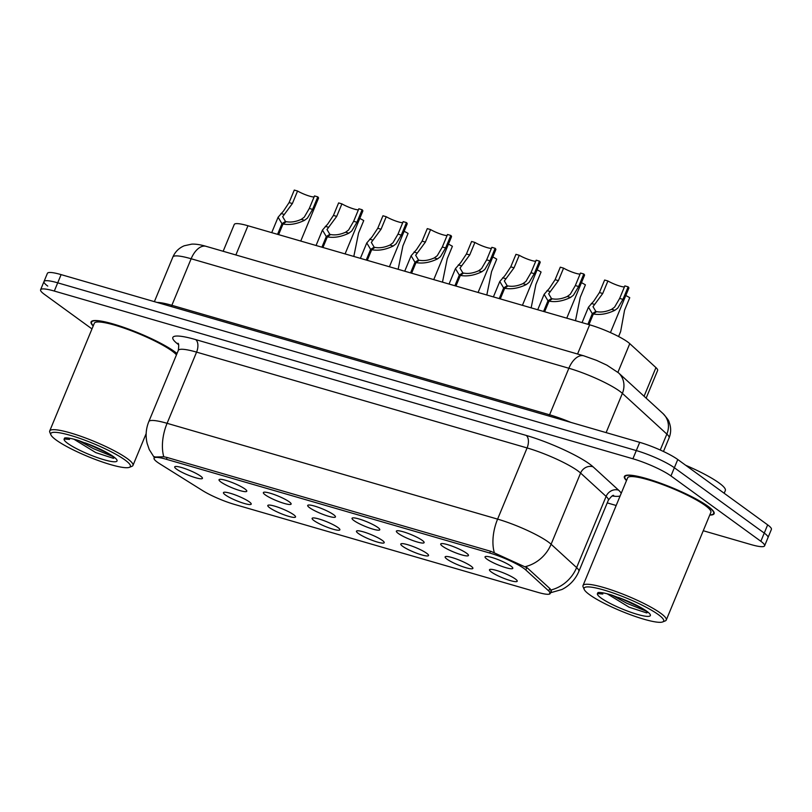 <?xml version="1.0" encoding="UTF-8"?>
<svg xmlns="http://www.w3.org/2000/svg" width="812" height="812" viewBox="0 0 812 812"><rect width="100%" height="100%" fill="white"/><g stroke="black" fill="none" stroke-linecap="round" stroke-linejoin="round"><path stroke-width="1.22" d="M293.67 514.717A15.022 2.456 22.5 0 1 295.568 516.726A15.022 2.456 22.5 0 1 285.519 515.326A15.022 2.456 22.5 0 1 269.665 507.754A15.022 2.456 22.5 0 1 267.95 505.297A15.022 2.456 22.5 0 1 279.166 507.622A15.022 2.456 22.5 0 1 293.67 514.717M338.005 527.567A15.022 2.456 22.5 0 1 339.903 529.586A15.022 2.456 22.5 0 1 329.855 528.176A15.022 2.456 22.5 0 1 314 520.614A15.022 2.456 22.5 0 1 312.285 518.147A15.022 2.456 22.5 0 1 323.501 520.482A15.022 2.456 22.5 0 1 338.005 527.567M382.34 540.416A15.022 2.456 22.5 0 1 384.238 542.436A15.022 2.456 22.5 0 1 374.19 541.036A15.022 2.456 22.5 0 1 358.336 533.464A15.022 2.456 22.5 0 1 356.62 530.997A15.022 2.456 22.5 0 1 367.836 533.332A15.022 2.456 22.5 0 1 382.34 540.416M426.676 553.276A15.022 2.456 22.5 0 1 428.574 555.286A15.022 2.456 22.5 0 1 418.525 553.885A15.022 2.456 22.5 0 1 402.671 546.314A15.022 2.456 22.5 0 1 400.955 543.847A15.022 2.456 22.5 0 1 412.171 546.182A15.022 2.456 22.5 0 1 426.676 553.276M471.011 566.126A15.022 2.456 22.5 0 1 472.909 568.136A15.022 2.456 22.5 0 1 462.86 566.735A15.022 2.456 22.5 0 1 447.006 559.163A15.022 2.456 22.5 0 1 445.291 556.697A15.022 2.456 22.5 0 1 456.506 559.032A15.022 2.456 22.5 0 1 471.011 566.126M515.346 578.976A15.022 2.456 22.5 0 1 517.244 580.996A15.022 2.456 22.5 0 1 507.195 579.585A15.022 2.456 22.5 0 1 491.341 572.013A15.022 2.456 22.5 0 1 489.626 569.557A15.022 2.456 22.5 0 1 500.842 571.892A15.022 2.456 22.5 0 1 515.346 578.976M249.335 501.867A15.022 2.456 22.5 0 1 251.233 503.876A15.022 2.456 22.5 0 1 241.184 502.476A15.022 2.456 22.5 0 1 225.33 494.904A15.022 2.456 22.5 0 1 223.615 492.437A15.022 2.456 22.5 0 1 234.83 494.772A15.022 2.456 22.5 0 1 249.335 501.867M244.909 488.956A15.022 2.456 22.5 0 1 246.807 490.976A15.022 2.456 22.5 0 1 236.759 489.575A15.022 2.456 22.5 0 1 220.905 482.003A15.022 2.456 22.5 0 1 219.189 479.537A15.022 2.456 22.5 0 1 230.405 481.871A15.022 2.456 22.5 0 1 244.909 488.956M289.245 501.816A15.022 2.456 22.5 0 1 291.143 503.826A15.022 2.456 22.5 0 1 281.094 502.425A15.022 2.456 22.5 0 1 265.24 494.853A15.022 2.456 22.5 0 1 263.524 492.387A15.022 2.456 22.5 0 1 274.74 494.721A15.022 2.456 22.5 0 1 289.245 501.816M333.58 514.666A15.022 2.456 22.5 0 1 335.478 516.676A15.022 2.456 22.5 0 1 325.429 515.275A15.022 2.456 22.5 0 1 309.575 507.703A15.022 2.456 22.5 0 1 307.86 505.237A15.022 2.456 22.5 0 1 319.075 507.571A15.022 2.456 22.5 0 1 333.58 514.666M377.915 527.516A15.022 2.456 22.5 0 1 379.813 529.525A15.022 2.456 22.5 0 1 369.764 528.125A15.022 2.456 22.5 0 1 353.91 520.553A15.022 2.456 22.5 0 1 352.195 518.097A15.022 2.456 22.5 0 1 363.411 520.421A15.022 2.456 22.5 0 1 377.915 527.516M422.25 540.366A15.022 2.456 22.5 0 1 424.148 542.386A15.022 2.456 22.5 0 1 414.1 540.985A15.022 2.456 22.5 0 1 398.245 533.413A15.022 2.456 22.5 0 1 396.53 530.947A15.022 2.456 22.5 0 1 407.746 533.281A15.022 2.456 22.5 0 1 422.25 540.366M466.585 553.226A15.022 2.456 22.5 0 1 468.483 555.235A15.022 2.456 22.5 0 1 458.435 553.835A15.022 2.456 22.5 0 1 442.581 546.263A15.022 2.456 22.5 0 1 440.865 543.796A15.022 2.456 22.5 0 1 452.081 546.131A15.022 2.456 22.5 0 1 466.585 553.226M510.921 566.076A15.022 2.456 22.5 0 1 512.819 568.085A15.022 2.456 22.5 0 1 502.77 566.685A15.022 2.456 22.5 0 1 486.916 559.113A15.022 2.456 22.5 0 1 485.2 556.646A15.022 2.456 22.5 0 1 496.416 558.981A15.022 2.456 22.5 0 1 510.921 566.076M200.574 476.106A15.022 2.456 22.5 0 1 202.472 478.126A15.022 2.456 22.5 0 1 192.424 476.715A15.022 2.456 22.5 0 1 176.569 469.143A15.022 2.456 22.5 0 1 174.854 466.687A15.022 2.456 22.5 0 1 186.07 469.011A15.022 2.456 22.5 0 1 200.574 476.106M159.944 463.916A27.029 4.415 22.5 0 1 157.426 462.231A27.029 4.415 22.5 0 1 154.057 458.141A27.029 4.415 22.5 0 1 166.389 459.298L489.697 553.023A27.029 4.415 22.5 0 1 525.821 569.983L548.709 590.943A27.029 4.415 22.5 0 1 550.211 593.521A27.029 4.415 22.5 0 1 537.879 592.364L234.323 504.364A27.029 4.415 22.5 0 1 202.604 490.6L159.944 463.916M223.158 251.273L234.252 224.467A30.034 4.902 22.5 0 1 247.964 225.756L589.654 324.81A30.034 4.902 22.5 0 1 629.777 343.649L655.944 367.603A30.034 4.902 22.5 0 1 657.618 370.465L646.149 398.154M177.026 353.494A48.558 7.927 -157.5 0 0 174.763 351.748A48.558 7.927 -157.5 0 0 125.657 328.028A48.558 7.927 -157.5 0 0 91.086 321.907A48.558 7.927 -157.5 0 0 93.187 325.988M709.749 515.072A48.558 7.927 -157.5 0 0 714.113 513.681A48.558 7.927 -157.5 0 0 708.064 506.343A48.558 7.927 -157.5 0 0 658.958 482.622A48.558 7.927 -157.5 0 0 624.387 476.512A48.558 7.927 -157.5 0 0 626.488 480.582M154.25 457.054L163.77 456.76L166.896 457.42L491.016 551.378L527.303 567.903L550.201 588.862L551.449 592.039M703.253 530.733L750.887 544.537A30.034 4.902 -157.5 0 0 764.599 545.826L768 537.615A30.034 4.902 -157.5 0 0 764.254 533.078L674.356 467.732A30.034 4.902 -157.5 0 0 636.303 450.569L57.713 282.83A30.034 4.902 -157.5 0 0 44 281.551A30.034 4.902 -157.5 0 0 47.746 286.088M764.599 545.826A30.034 4.902 -157.5 0 0 760.854 541.289L670.956 475.944A30.034 4.902 -157.5 0 0 632.903 458.78L54.302 291.051A30.034 4.902 -157.5 0 0 40.6 289.762A30.034 4.902 -157.5 0 0 44.345 294.299L91.969 328.921M607.224 502.892L616.176 505.49M61.113 274.618A30.034 4.902 -157.5 0 0 47.401 273.339L44 281.551A30.034 4.902 -157.5 0 1 57.713 282.83L636.303 450.569A30.034 4.902 -157.5 0 1 674.356 467.732L764.254 533.078A30.034 4.902 -157.5 0 1 768 537.615L771.4 529.404A30.034 4.902 -157.5 0 0 767.655 524.867L677.766 459.521A30.034 4.902 -157.5 0 0 639.704 442.347L61.113 274.618L54.302 291.051M300.744 241.062L318.497 198.199A15.022 2.456 22.5 0 0 317.796 196.88L312.61 209.405L307.454 218.083L304.551 220.316C296.867 224.021 289.691 225.249 283.012 224L278.607 234.638M277.562 234.333L281.967 223.706L278.11 217.22L283.449 211.12L289.092 202.584L294.279 190.069L297.568 191.023L292.381 203.538L282.657 216.702L285.489 221.453L285.032 222.559M283.012 224L286.25 221.676C290.818 222.559 295.822 221.798 301.262 219.372L304.256 217.149L309.321 208.44L314.508 195.925L317.796 196.88M297.568 191.023A11.013 1.797 -157.5 0 0 314.071 196.971M281.967 223.706L285.489 221.453M353.809 256.44L358.549 233.105L363.735 220.59A15.022 2.456 22.5 0 0 359.787 218.418M345.08 253.912L362.832 211.049A15.022 2.456 22.5 0 0 362.132 209.74L356.945 222.255L351.789 230.933L348.886 233.176C341.202 236.871 334.026 238.099 327.348 236.86L322.943 247.487M321.897 247.193L326.302 236.556L322.445 230.08L327.784 223.97L333.427 215.434L338.614 202.919L341.903 203.873L336.716 216.388L326.992 229.552L329.824 234.303L329.367 235.409M327.348 236.86L330.585 234.526C335.153 235.419 340.157 234.648 345.597 232.222L348.592 230.009L353.656 221.3L358.833 208.775L362.132 209.74M341.903 203.873A11.013 1.797 -157.5 0 0 358.407 209.821M326.302 236.556L329.824 234.303M389.415 266.762L407.167 223.899A15.022 2.456 22.5 0 0 406.467 222.589L401.28 235.104L396.124 243.783L393.221 246.026C385.538 249.731 378.362 250.959 371.683 249.71L367.278 260.347M366.232 260.043L370.637 249.406L366.78 242.93L372.119 236.83L377.763 228.284L382.949 215.769L386.238 216.723L381.051 229.238L371.328 242.412L374.159 247.163L373.703 248.259M371.683 249.71L374.921 247.386C379.488 248.269 384.492 247.498 389.933 245.072L392.927 242.859L397.992 234.15L403.168 221.635L406.467 222.589M386.238 216.723A11.013 1.797 -157.5 0 0 402.742 222.681M370.637 249.406L374.159 247.163M433.75 279.612L451.502 236.749A15.022 2.456 22.5 0 0 450.802 235.439L445.615 247.954L440.459 256.643L437.556 258.876C429.873 262.58 422.697 263.809 416.018 262.56L411.613 273.197M410.567 272.893L414.973 262.256L411.116 255.78L416.454 249.68L422.098 241.144L427.285 228.619L430.573 229.573L425.386 242.098L415.663 255.262L418.495 260.013L418.038 261.109M416.018 262.56L419.256 260.236C423.823 261.119 428.827 260.347 434.268 257.922L437.262 255.709L442.327 247L447.503 234.485L450.802 235.439M430.573 229.573A11.013 1.797 -157.5 0 0 447.077 235.531M414.973 262.256L418.495 260.013M478.085 292.472L495.838 249.609A15.022 2.456 22.5 0 0 495.137 248.289L489.951 260.804L484.794 269.493L481.892 271.726C474.208 275.43 467.032 276.659 460.353 275.41L455.948 286.047M454.903 285.743L459.308 275.106L455.451 268.63L460.79 262.53L466.433 253.994L471.62 241.479L474.908 242.433L469.722 254.948L459.998 268.112L462.83 272.862L462.373 273.969M460.353 275.41L463.591 273.086C468.159 273.969 473.163 273.208 478.603 270.782L481.597 268.559L486.662 259.85L491.839 247.335L495.137 248.289M474.908 242.433A11.013 1.797 -157.5 0 0 491.412 248.381M459.308 275.106L462.83 272.862M398.144 269.29L402.884 245.955L408.071 233.44A15.022 2.456 22.5 0 0 404.122 231.268M442.479 282.14L447.219 258.815L452.406 246.29A15.022 2.456 22.5 0 0 448.457 244.128M486.814 295L491.554 271.665L496.741 259.15A15.022 2.456 22.5 0 0 492.793 256.978M176.955 353.656A48.06 7.846 -157.5 0 0 174.357 351.626A48.06 7.846 -157.5 0 0 125.758 328.16A48.06 7.846 -157.5 0 0 91.543 322.1A48.06 7.846 -157.5 0 0 93.278 325.774M176.458 354.854A45.056 7.359 -157.5 0 0 171.961 350.936A45.056 7.359 -157.5 0 0 126.398 328.931A45.056 7.359 -157.5 0 0 94.324 323.257L49.715 430.949A45.056 7.359 -157.5 0 0 49.816 432.309L50.912 434.836A43.056 7.034 -157.5 0 0 56.17 440.033A43.056 7.034 -157.5 0 0 96.455 459.876A43.056 7.034 -157.5 0 0 129.362 467.336A43.056 7.034 -157.5 0 0 124.997 459.988A43.056 7.034 -157.5 0 0 78.267 437.851A43.056 7.034 -157.5 0 0 50.912 434.836M129.362 467.336L131.93 466.321A45.056 7.359 -157.5 0 0 132.965 465.428A45.056 7.359 -157.5 0 0 127.352 458.628A45.056 7.359 -157.5 0 0 81.789 436.623A45.056 7.359 -157.5 0 0 49.715 430.949M73.882 439.19L95.775 452.609L113.406 458.323L114.086 457.927M113.944 457.43L108.635 453.715L93.837 446.397L78.561 440.51C71.811 438.46 67.183 437.607 64.676 437.952L64.148 438.998L69.517 439.414M112.909 456.557L93.481 448.66L78.591 440.52M107.265 452.923L86.833 443.545M724.192 493.27L725.329 490.529A50.06 8.181 -157.5 0 0 719.087 482.967A50.06 8.181 -157.5 0 0 685.683 465.276M709.83 514.859A48.06 7.846 -157.5 0 0 713.657 513.488A48.06 7.846 -157.5 0 0 707.658 506.231A48.06 7.846 -157.5 0 0 659.06 482.754A48.06 7.846 -157.5 0 0 624.844 476.705A48.06 7.846 -157.5 0 0 626.58 480.379M662.673 621.931L665.231 620.916A45.056 7.359 -157.5 0 0 666.266 620.033L710.876 512.342A45.056 7.359 -157.5 0 0 705.263 505.531A45.056 7.359 -157.5 0 0 659.699 483.526A45.056 7.359 -157.5 0 0 627.625 477.852L583.016 585.543A45.056 7.359 -157.5 0 0 583.117 586.903L584.214 589.441A43.056 7.034 -157.5 0 0 589.471 594.638A43.056 7.034 -157.5 0 0 629.757 614.481A43.056 7.034 -157.5 0 0 662.673 621.931A43.056 7.034 -157.5 0 0 658.299 614.582A43.056 7.034 -157.5 0 0 611.568 592.445A43.056 7.034 -157.5 0 0 584.214 589.441M666.266 620.033A45.056 7.359 -157.5 0 0 660.653 613.222A45.056 7.359 -157.5 0 0 615.09 591.217A45.056 7.359 -157.5 0 0 583.016 585.543M607.183 593.785L629.077 607.203L646.707 612.918L647.387 612.532M647.245 612.035L641.937 608.31L627.138 600.992L611.862 595.115C605.113 593.054 600.484 592.202 597.977 592.557L597.449 593.602L602.819 594.019M646.21 611.152L626.783 603.265L611.893 595.125M640.566 607.518L620.135 598.139M522.42 305.322L540.173 262.459A15.022 2.456 22.5 0 0 539.472 261.139L534.286 273.664L529.13 282.343L526.227 284.586C518.543 288.28 511.367 289.508 504.688 288.27L500.283 298.897M499.238 298.593L503.643 287.966L499.786 281.49L505.125 275.38L510.768 266.843L515.955 254.329L519.244 255.283L514.057 267.798L504.333 280.962L507.165 285.712L506.708 286.819M504.688 288.27L507.926 285.936C512.494 286.829 517.498 286.057 522.938 283.632L525.932 281.419L530.997 272.71L536.174 260.185L539.472 261.139M519.244 255.283A11.013 1.797 -157.5 0 0 535.747 261.231M503.643 287.966L507.165 285.712M566.756 318.172L584.508 275.309A15.022 2.456 22.5 0 0 583.808 273.999L578.621 286.514L573.465 295.192L570.562 297.436C562.878 301.14 555.702 302.368 549.024 301.12L544.619 311.757M543.573 311.453L547.978 300.816L544.121 294.34L549.46 288.24L555.103 279.693L560.29 267.178L563.579 268.133L558.392 280.647L548.668 293.822L551.5 298.572L551.043 299.669M549.024 301.12L552.261 298.796C556.829 299.679 561.833 298.907 567.273 296.481L570.268 294.269L575.332 285.56L580.509 273.045L583.808 273.999M563.579 268.133A11.013 1.797 -157.5 0 0 580.083 274.08M547.978 300.816L551.5 298.572M610.441 332.585L628.843 288.158A15.022 2.456 22.5 0 0 628.143 286.849L622.956 299.364L617.8 308.052L614.897 310.285C607.214 313.99 600.038 315.218 593.359 313.97L588.954 324.607M587.908 324.303L592.313 313.665L588.456 307.19L593.795 301.09L599.439 292.543L604.625 280.028L607.914 280.982L602.727 293.508L593.004 306.672L595.835 311.422L595.379 312.518M593.359 313.97L596.597 311.646C601.164 312.529 606.168 311.757 611.609 309.331L614.603 307.119L619.668 298.41L624.844 285.895L628.143 286.849M607.914 280.982A11.013 1.797 -157.5 0 0 624.418 286.94M592.313 313.665L595.835 311.422M531.149 307.849L535.89 284.515L541.076 272A15.022 2.456 22.5 0 0 537.128 269.828M575.485 320.699L580.225 297.365L585.411 284.85A15.022 2.456 22.5 0 0 581.463 282.677M618.592 336.523L620.632 331.59L624.56 310.214L629.747 297.7A15.022 2.456 22.5 0 0 625.798 295.538M548.709 590.943L549.744 588.446M525.821 569.983L526.836 567.517M489.697 553.023L490.448 551.216M166.389 459.298L167.14 457.491M235.866 254.958L247.964 225.756M644.078 396.256L655.944 367.603M617.912 372.312L629.777 343.649M577.555 354.012L589.654 324.81M178.559 344.643A50.06 8.181 22.5 0 1 195.672 339.599L526.186 435.415A10.008 5.552 -73.8 0 1 527.089 447.94L196.575 352.124A40.052 6.537 -157.5 0 0 178.295 350.419C178.934 345.658 178.792 343.273 177.889 343.263M526.186 435.415A50.06 8.181 22.5 0 1 589.603 464.028A50.06 8.181 22.5 0 1 593.064 466.809L618.582 490.164A50.06 8.181 22.5 0 1 621.2 493.341M577.829 470.838A40.052 6.537 -157.5 0 0 527.089 447.94L497.604 519.122A40.052 6.537 22.5 0 1 548.344 542.02A40.052 6.537 22.5 0 1 551.104 544.243L576.621 567.598A40.052 6.537 22.5 0 1 578.844 571.425L608.33 500.233A40.052 6.537 -157.5 0 0 606.107 496.416L580.59 473.061A40.052 6.537 -157.5 0 0 577.829 470.838M494.285 552.566A35.048 19.437 -73.8 0 1 497.604 519.122L167.089 423.316A35.048 19.437 106.2 0 0 163.77 456.76M551.074 589.959A35.048 31.536 -47.5 0 0 576.621 567.598L606.107 496.416A10.008 9.013 132.5 0 1 618.582 490.164M525.364 566.654A35.048 31.536 -47.5 0 0 551.104 544.243L580.59 473.061A10.008 9.013 132.5 0 1 593.064 466.809M154.513 457.907L149.246 449.554L147.145 443.423C145.378 435.973 145.937 428.706 148.809 421.601A40.052 6.537 22.5 0 1 167.089 423.316L196.575 352.124A10.008 5.552 -73.8 0 0 195.672 339.599M620.124 495.959A50.06 8.181 22.5 0 1 612.228 495.97M632.903 458.78L639.704 442.347M670.956 475.944L677.766 459.521M760.854 541.289L767.655 524.867M660.257 450.021L666.855 434.095A20.026 18.016 -47.5 0 0 662.998 413.572C667.099 418.15 669.118 420.971 669.058 422.037C671.169 427.315 671.179 432.613 669.088 437.912A40.052 6.537 -157.5 0 0 666.855 434.095L622.378 393.373A40.052 6.537 -157.5 0 0 619.607 391.151A40.052 6.537 -157.5 0 0 568.867 368.252L191.145 258.754A40.052 6.537 -157.5 0 0 172.865 257.039C175.169 251.761 178.965 248.005 184.253 245.772L191.733 244.138C195.59 243.925 200.371 244.656 206.086 246.33L583.808 355.829A20.026 11.104 -73.8 0 0 568.867 368.252L549.592 414.8A40.052 6.537 22.5 0 1 570.927 422.413M171.22 306.54A5.004 2.781 106.2 0 0 171.86 305.302L191.145 258.754A20.026 11.104 -73.8 0 1 206.086 246.33M606.117 432.613L622.378 393.373A20.026 18.016 -47.5 0 0 618.511 372.85L662.998 413.572M157.061 302.44A40.052 6.537 22.5 0 1 171.86 305.302L549.592 414.8A5.004 2.781 106.2 0 1 548.953 416.038M292.381 203.538L289.092 202.584M284.261 214.439L280.972 213.485M304.551 220.316L301.262 219.372M312.61 209.405L309.321 208.44M336.716 216.388L333.427 215.434M328.596 227.289L325.307 226.335M348.886 233.176L345.597 232.222M356.945 222.255L353.656 221.3M381.051 229.238L377.763 228.284M372.931 240.139L369.643 239.195M393.221 246.026L389.933 245.072M401.28 235.104L397.992 234.15M425.386 242.098L422.098 241.144M417.267 252.999L413.978 252.045M437.556 258.876L434.268 257.922M445.615 247.954L442.327 247M469.722 254.948L466.433 253.994M461.602 265.849L458.313 264.895M481.892 271.726L478.603 270.782M489.951 260.804L486.662 259.85M64.148 438.998A28.643 4.679 -157.5 0 0 67.69 443.372A28.643 4.679 -157.5 0 0 103.977 459.744A28.643 4.679 -157.5 0 0 113.477 456.648A28.643 4.679 -157.5 0 0 85.006 442.834M597.449 593.602A28.643 4.679 -157.5 0 0 600.992 597.977A28.643 4.679 -157.5 0 0 637.278 614.349A28.643 4.679 -157.5 0 0 646.778 611.243A28.643 4.679 -157.5 0 0 618.308 597.429M514.057 267.798L510.768 266.843M505.937 278.699L502.648 277.745M526.227 284.586L522.938 283.632M534.286 273.664L530.997 272.71M558.392 280.647L555.103 279.693M550.272 291.549L546.983 290.605M570.562 297.436L567.273 296.481M578.621 286.514L575.332 285.56M602.727 293.508L599.439 292.543M594.607 304.409L591.319 303.455M614.897 310.285L611.609 309.331M622.956 299.364L619.668 298.41M550.211 593.521L551.389 590.679M154.057 458.141L154.676 456.659M549.612 593.024L561.934 589.502C569.75 585.523 575.383 579.494 578.844 571.425M40.6 289.762L44 281.551M148.809 421.601L178.295 350.419M608.33 500.233C611.243 496.426 613.03 494.833 613.679 495.472M583.808 355.829L596.505 360.345L606.889 365.167L618.511 372.85M172.865 257.039L154.381 301.658M669.088 437.912L663.465 451.492M278.11 217.22L271.715 232.648M322.445 230.08L316.051 245.498M366.78 242.93L360.386 258.348M411.116 255.78L404.721 271.198M455.451 268.63L449.056 284.048M91.979 321.055L91.543 322.1M146.17 433.567L132.965 465.428M625.281 475.649L624.844 476.705M714.083 512.433L713.657 513.488M499.786 281.49L493.391 296.908M544.121 294.34L537.727 309.758M588.456 307.19L582.062 322.608"/></g></svg>
